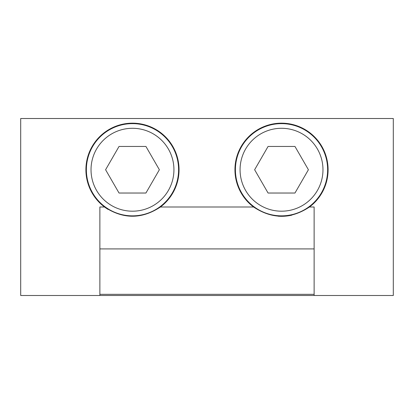 <?xml version="1.0" encoding="UTF-8"?>
<svg xmlns="http://www.w3.org/2000/svg" width="414" height="414" viewBox="0 0 414 414"><rect width="100%" height="100%" fill="white"/><g stroke="black" fill="none" stroke-linecap="round" stroke-linejoin="round"><path stroke-width="0.62" d="M309.465 207C290.835 219.311 272.205 219.311 253.575 207A46.575 46.575 0 0 1 281.52 123.165A46.575 46.575 0 0 1 309.465 207L314.123 207L314.123 295.492L99.877 295.492L99.877 207L104.535 207A46.575 46.575 0 0 1 132.48 123.165A46.575 46.575 0 0 1 160.425 207C141.795 219.311 123.165 219.311 104.535 207A46.575 46.575 0 0 0 108.08 209.412M278.11 216.191A46.575 46.575 0 0 0 291.834 215.156M178.589 169.74A46.109 46.109 0 0 0 132.48 123.631A46.109 46.109 0 0 0 86.371 169.74A46.109 46.109 0 0 0 132.48 215.849A46.109 46.109 0 0 0 178.589 169.74A46.109 46.109 0 0 0 132.48 123.631A46.109 46.109 0 0 0 86.371 169.74M327.629 169.74A46.109 46.109 0 0 0 281.52 123.631A46.109 46.109 0 0 0 235.411 169.74A46.109 46.109 0 0 0 281.52 215.849A46.109 46.109 0 0 0 327.629 169.74A46.109 46.109 0 0 0 281.52 123.631A46.109 46.109 0 0 0 235.411 169.74M294.965 193.027L268.075 193.027L254.631 169.74L268.075 146.452L294.965 146.452L308.409 169.74L294.965 193.027M145.925 193.027L119.035 193.027L105.591 169.74L119.035 146.452L145.925 146.452L159.369 169.74L145.925 193.027M99.877 295.492L20.7 295.492L20.7 118.507L393.3 118.507L393.3 295.492L314.123 295.492M160.425 207L253.575 207M314.123 294.323L99.877 294.323M132.48 211.192A41.452 41.452 0 0 1 91.028 169.74A41.452 41.452 0 0 1 132.48 128.288A41.452 41.452 0 0 1 173.932 169.74A41.452 41.452 0 0 1 132.48 211.192M281.52 211.192A41.452 41.452 0 0 1 240.068 169.74A41.452 41.452 0 0 1 281.52 128.288A41.452 41.452 0 0 1 322.972 169.74A41.452 41.452 0 0 1 281.52 211.192M314.123 248.917L99.877 248.917"/></g></svg>
